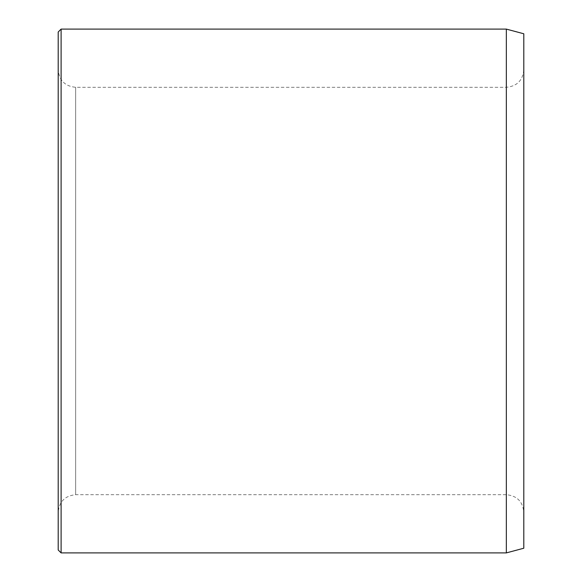 <?xml version="1.0" encoding="UTF-8"?>
<svg xmlns="http://www.w3.org/2000/svg" width="582" height="582" viewBox="0 0 582 582"><rect width="100%" height="100%" fill="white"/><g stroke="black" fill="none" stroke-linecap="round" stroke-linejoin="round"><path stroke-width="0.44" stroke-dasharray="2.91 2.18" d="M58.2 512.16L58.2 69.84L58.2 512.16C59.233 501.553 65.053 495.733 75.66 494.7L75.66 87.3L75.66 494.7L506.34 494.7L506.34 87.3L506.34 494.7C516.947 495.733 522.767 501.553 523.8 512.16L523.8 69.84L523.8 512.16M523.8 33.778L523.8 548.222M523.8 69.84C522.767 80.447 516.947 86.267 506.34 87.3L75.66 87.3C65.053 86.267 59.233 80.447 58.2 69.84M58.2 32.01L58.2 549.99M61.11 29.1L61.11 552.9M506.34 29.1L506.34 552.9"/><path stroke-width="0.87" d="M506.34 29.1L506.34 552.9L523.8 548.222L523.8 33.778L506.34 29.1L61.11 29.1L61.11 552.9L58.2 549.99L58.2 32.01L61.11 29.1M506.34 552.9L61.11 552.9"/></g></svg>
